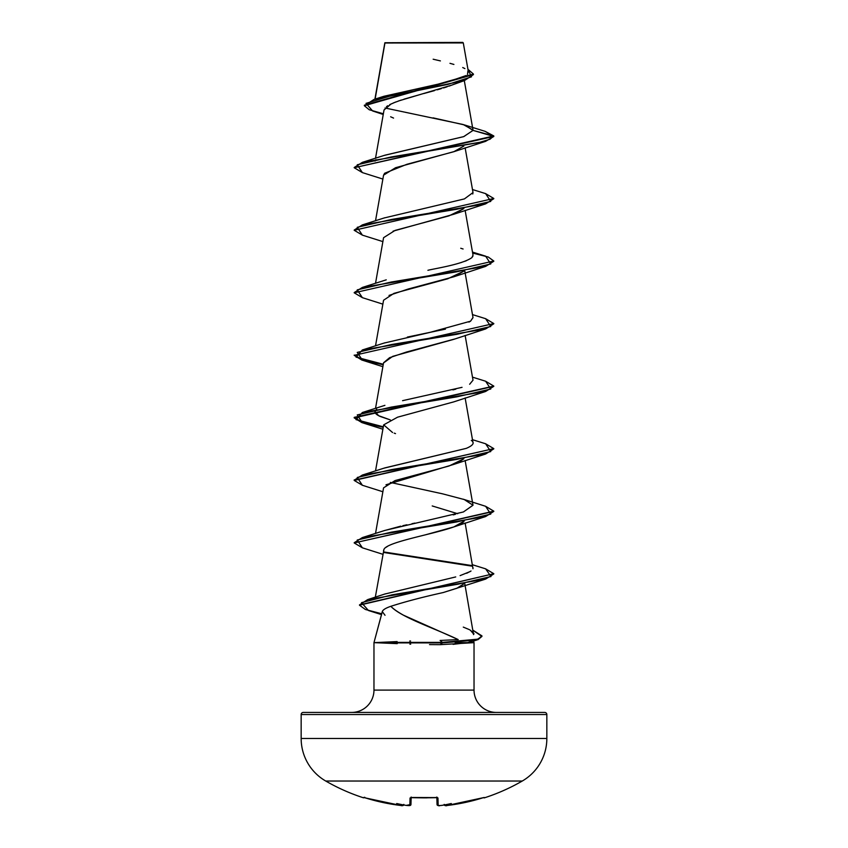 <?xml version="1.0" encoding="UTF-8"?>
<svg xmlns="http://www.w3.org/2000/svg" width="848" height="848" viewBox="0 0 848 848"><rect width="100%" height="100%" fill="white"/><g stroke="black" fill="none" stroke-linecap="round" stroke-linejoin="round"><path stroke-width="1.27" d="M484.484 797.82A1.049 1.049 0 0 1 483.519 797.65A1.049 1.049 0 0 0 484.484 797.82A196.545 196.545 0 0 0 522.273 781.029A49.131 49.131 0 0 0 546.843 738.481L301.157 738.481A49.131 49.131 0 0 0 325.727 781.029L522.273 781.029A196.545 196.545 0 0 1 484.484 797.82L483.699 797.597L484.484 797.82M363.516 797.82A196.545 196.545 0 0 1 325.727 781.029A196.545 196.545 0 0 0 363.516 797.82L364.301 797.597L363.675 797.502A1.049 1.049 26 0 0 364.036 797.544L364.068 797.544A1.049 1.049 -154 0 1 363.675 797.502L364.778 797.29M441.585 805.388L441.956 805.367A196.492 195.75 180 0 1 439.911 805.547L438.162 805.483L438.13 804.222L438.162 805.483L439.911 805.547A196.492 195.75 -0 0 0 441.956 805.367A143.079 75.239 -33.8 0 0 451.295 803.533A143.079 67.745 36.7 0 1 445.359 805.367L464.863 802.547L483.699 797.597M409.87 804.222L410.04 798.01L412.128 797.502L437.345 797.597L437.96 798.01L438.13 804.222M391.702 42.994L384.939 43.004L375.123 99.078L384.939 43.004L463.294 42.93L384.897 42.739L462.764 42.4L463.294 42.93L426.109 42.972M546.843 714.535L301.157 714.535L301.157 738.481L546.843 738.481L546.843 714.535A2.099 2.099 0 0 0 544.745 712.437L303.255 712.437A2.099 2.099 0 0 0 301.157 714.535L546.843 714.535L546.843 738.481A49.131 49.131 0 0 1 522.273 781.029L325.727 781.029A49.131 49.131 0 0 1 301.157 738.481L301.157 714.535A2.099 2.099 0 0 1 303.255 712.437L544.745 712.437A2.099 2.099 0 0 1 546.843 714.535M382.448 611.185L373.968 642.646L373.968 690.102A22.334 22.334 0 0 1 351.634 712.437A22.334 22.334 0 0 0 373.968 690.102L474.032 690.102L474.032 642.646L455.153 642.646L467.683 642.646L453.055 644.342M396.44 643.611L373.968 642.646L396.334 641.618M409.732 641.024L410.57 640.993M473.248 630.403L481.95 635.883L478.028 639.138L442.433 642.381L440.101 640.463L458.185 639.583L403.425 615.171C397.224 611.673 393.037 608.716 390.864 606.299C400.903 617.386 435.194 628.485 458.185 639.583L440.101 640.463L442.433 642.381L440.292 644.671L474.032 642.646L474.032 690.102A22.334 22.334 0 0 0 496.366 712.437M474.032 690.102L373.968 690.102L373.968 642.646L382.289 611.599L385.034 615.288M440.345 644.671L442.433 642.901L478.028 639.657L481.95 636.403L476.841 640.028L442.433 642.901L384.738 642.901L397.235 643.643M410.697 644.183L409.881 644.151M454.21 84.153L452.599 84.8M451.984 85.044L448.963 86.157M447.076 86.803L443.568 87.938M441.342 88.616L437.25 89.824M434.473 90.619L423.873 93.524M420.788 94.361L403.977 99.174M401.189 100.064L393.366 102.937M391.151 103.922L384.038 109.964L375.516 158.269M454.486 151.474L395.55 167.724L383.561 175.165L375.516 220.809M393.122 231.133L453.818 214.247L463.867 208.587L449.005 215.858L395.073 230.412L383.572 237.694L375.516 283.349M389.041 295.411L408.344 288.988L453.818 276.787L463.867 271.127L447.68 278.812L393.928 293.376L383.561 300.234L375.516 345.878M454.645 339.02L406.436 352.047L389.582 357.697L383.561 362.774L375.516 408.418M385.988 484.791L453.818 464.397L458.386 462.531L463.867 458.736L449.037 466.008L395.083 480.572L383.561 487.844L375.516 533.487M464.322 520.418C462.86 530.064 388.172 539.71 383.964 549.356L375.314 597.183M493.769 573.958L485.618 579.089L443.239 592.54L456.945 588.247L463.92 583.731L459.68 586.975M473.555 634.611L464.683 583.074M470.396 630.212L473.64 634.06C474.604 634.018 473.354 632.64 469.866 629.905M384.695 594.077L455.726 576.926M466.665 573.28L471.032 571.011M472.972 568.679L465.128 523.025M384.42 530.583L400.786 526.152M402.885 525.675L406.913 524.785M411.969 523.714L414.884 523.099M453.214 514.895L455.397 514.333M473.004 505.196L463.411 511.959L473.014 505.249L464.238 499.546L442.603 493.843L390.313 482.427M384.112 468.149L466.273 448.369L384.897 467.884L362.372 475.039L456.765 459.404L490.748 451.581L485.628 443.769L472.484 439.688M375.017 411.269C374.583 413.029 376.395 414.799 380.455 416.559L390.292 419.898L378.611 415.679L374.986 411.45L376.703 409.139M452.938 389.889L455.811 389.147M469.654 384.261L473.014 380.18L465.128 335.416M384.186 343.048L429.459 332.522L470.566 321.18L473.014 317.64L464.789 270.957M458.482 263.336L461.609 262.403M464.757 261.332L466.464 260.675M427.911 270.3C433.911 268.689 462.573 264.449 471.933 257.58L473.014 255.1L465.128 210.336M384.208 217.968L464.418 198.909L473.014 192.56L465.128 147.796M375.017 161.131L375.929 159.657M384.25 155.417L463.665 136.645L473.046 130.391L464.46 124.932L433.116 117.872M464.301 80.624L473.025 130.062L463.241 124.539L385.045 107.993M383.243 114.48L372.643 110.982L366.018 103.382L391.034 95.771L464.503 80.549L451.793 85.118L398.486 100.976M395.74 101.983L389.698 104.633M387.769 105.746L386.455 106.668M390.642 116.78L393.557 118.084M464.503 80.549L473.428 74.582L364.354 105.735L369.24 109.752L383.36 113.77M473.046 130.391L493.801 136.464L485.141 131.345L493.801 135.945L473.046 130.391L463.824 136.592L384.897 155.205L362.372 162.35L478.993 142.549L489.996 139.242L493.801 135.945L354.199 167.734L493.801 136.464L485.628 141.33L391.235 156.965L357.252 164.777L362.372 172.6L382.872 179.066M364.354 105.216L473.428 74.062L467.948 69.303L471.499 76.829L448.03 84.355L374.106 99.396L364.354 105.735M374.106 99.396L383.964 96.269L442.126 83.252M447.172 82.076L466.199 75.514M467.513 74.444L467.905 70.935M464.884 68.593L462.722 67.533M453.903 64.437L449.97 63.324M440.409 60.908L433.158 59.212M474.032 642.646L473.544 640.812M472.05 641.088L467.683 642.646M382.289 611.599C382.861 609.829 385.723 608.069 390.864 606.299C405.1 601.709 422.548 597.119 443.239 592.54M383.54 550.511L383.964 549.356M385.766 547.49L387.727 546.239M425.208 534.887L453.818 526.937L463.867 521.276M457.697 513.708L432.215 505.949M395.518 433.604L394.193 433.137M392.539 432.512L383.688 424.848L397.574 417.184L453.807 401.867L485.618 391.479L391.235 407.114L357.252 414.926L362.382 422.749L383.211 427.307L361.873 422.59L354.199 417.884L493.769 386.349L485.618 391.479M383.54 362.933L392.709 356.361L453.818 339.327L485.628 328.939L391.235 344.574L357.252 352.397L362.382 360.209L383.211 364.767L361.873 360.061L354.199 355.344L493.801 323.554L354.199 355.344M383.561 175.218L384.632 173.257L406.849 164.311L453.818 151.718L463.867 146.047M493.769 198.739L485.628 203.87L391.235 219.505L357.252 227.317L362.372 235.14L382.872 241.606M493.769 261.279L485.628 266.399L391.235 282.034L357.252 289.857L362.372 297.669L382.872 304.146M493.769 323.819L485.628 328.939M493.769 448.889L485.618 454.019L391.235 469.654L357.252 477.466L362.382 485.279L382.872 491.755M362.414 547.829L354.199 542.953L493.769 511.429L485.618 516.549L391.235 532.184L357.252 540.006L362.382 547.819L382.872 554.295M384.133 552.536L472.071 566.157L384.133 552.536M485.618 579.089L392.189 594.808L361.524 602.663L368.456 610.518L381.483 614.609M485.586 193.609L493.801 198.485L354.199 230.274L493.801 198.485M354.231 292.549L362.372 287.419L456.765 271.784L490.748 263.972L485.628 256.16L472.654 253.064L488.289 257.039L493.801 261.014L354.199 292.804L493.801 261.014M485.586 318.678L493.801 323.554M354.231 355.089L362.329 359.669L383.307 364.258L356.043 357.114L362.372 349.959L456.765 334.324L490.748 326.512L485.628 318.689L472.484 314.608M485.586 381.218L493.801 386.094L354.199 417.364L361.905 422.081L383.307 426.798L356.043 419.643L362.372 412.499L456.765 396.864L490.748 389.041L485.628 381.229L472.484 377.148M485.586 443.758L493.801 448.624L354.231 480.159L362.372 475.039M485.586 506.288L493.801 511.164L354.199 542.953M383.794 551.963L471.308 565.478L383.794 551.963M485.586 568.828L493.801 573.704L359.488 604.91L367.661 599.61L457.846 584.23L490.992 576.534L485.628 568.838L472.484 564.757M381.706 613.772L365.35 609.468L359.467 605.175L493.801 573.704M362.414 485.289L354.199 480.424L493.801 448.624M362.414 297.68L354.199 292.804M362.414 235.15L354.199 230.274M362.414 172.61L354.199 167.734M473.004 192.475L472.771 193.991M460.74 248.252L463.093 249.005M473.004 255.025L472.728 256.605M386.253 279.84L362.372 287.419M472.993 317.491L470.566 321.18L468.933 322.102M445.433 329.13L407.358 337.08M462.043 387.335L402.577 400.669M471.308 440.409C474.891 442.773 473.216 445.423 466.273 448.369M463.411 511.959L384.897 530.424L362.372 537.568L456.765 521.933L490.748 514.121L485.628 506.298L463.093 499.154M473.004 567.704L472.961 568.743M470.311 571.488L460.093 575.622M463.294 627.107L469.262 629.587M397.118 641.576L384.547 642.381L442.433 642.381L384.738 642.901L442.433 642.901L477.244 639.392L481.876 636.392L473.014 630.329M354.231 542.699L362.372 537.568M354.231 230.009L362.372 224.89L456.765 209.255L490.748 201.432L485.628 193.62L472.484 189.539M354.231 167.469L362.372 162.35M429.533 644.597L440.292 644.671M468.435 72.101L463.294 42.93L456.001 42.909M364.301 797.597L383.137 802.547L402.641 805.367A143.079 67.745 -36.7 0 1 396.705 803.533A143.079 75.239 33.8 0 0 406.044 805.367A196.492 195.75 0 0 0 408.089 805.547L409.838 805.483A1.049 1.039 1.5 0 0 410.962 804.476L411.142 797.586L410.962 804.476A1.049 1.039 -178.5 0 1 409.838 805.483L408.089 805.558A196.492 195.75 180 0 1 406.044 805.367L406.044 805.367A143.079 75.239 33.8 0 1 396.705 803.533A143.079 67.745 -36.7 0 0 402.641 805.367L402.63 805.547A1.049 1.039 5 0 0 403.69 804.964A1.049 1.039 -175 0 1 402.63 805.547L400.881 805.483A196.333 196.27 180 0 1 365.742 798.01L363.675 797.502M437.038 804.476L436.858 797.586L437.038 804.476A1.049 1.039 -1.5 0 0 438.162 805.483A1.049 1.039 178.5 0 1 437.038 804.476L437.038 804.476C438.119 805.738 439.084 806.098 439.911 805.558L441.797 805.388M438.162 805.483L437.96 798.01A1.049 0.996 178.5 0 1 437.07 797.629M436.996 797.533A1.049 0.996 -1.5 0 0 437.96 798.01L435.872 797.502A194.595 174.9 180 0 1 412.128 797.502L410.04 798.01A1.049 0.996 1.5 0 0 411.004 797.533M441.956 805.367A143.079 75.239 -33.8 0 0 451.295 803.533A143.079 67.745 36.7 0 1 445.359 805.367L444.193 804.402L445.37 805.547A1.049 1.039 175 0 1 444.31 804.964A1.049 1.039 -5 0 0 445.37 805.547L447.119 805.483C446.006 806.056 445.03 805.759 444.214 804.604M482.258 798.01L482.258 798.01A196.333 196.27 180 0 1 447.119 805.483L483.932 797.544A1.049 1.049 -26 0 0 484.325 797.502L484.028 797.533M410.93 797.629A1.049 0.996 -178.5 0 1 410.04 798.01L409.838 805.483M403.807 804.402L402.641 805.367L403.807 804.402M429.936 797.788L437.165 797.661L436.837 797.035L437.165 797.661L412.086 797.544M424 797.873L410.835 797.661L411.163 797.035M384.844 42.835L374.911 99.152M465.128 397.945L473.014 442.72M383.572 425.304L375.516 470.958M465.128 460.485L473.014 505.249M485.173 131.355L464.46 124.932M469.41 642.201L476.841 640.028M453.818 526.937L485.618 516.549M453.818 464.397L485.618 454.019M382.872 429.215L362.382 422.749M382.872 366.675L362.382 360.209M453.818 276.787L485.628 266.399M453.818 214.247L485.628 203.87M453.818 151.718L485.628 141.33M354.199 479.894L354.199 480.424M384.907 217.735L362.372 224.89M472.484 252.079L485.628 256.16M384.907 342.815L362.372 349.959M384.907 405.344L362.372 412.499M385.501 593.801L367.661 599.61M406.203 805.388L410.962 804.476M445.73 805.6L444.31 804.964M365.742 798.01L400.881 805.483C402.217 805.982 403.182 805.685 403.786 804.604M438.49 805.589L437.049 804.582M400.881 805.483L402.27 805.6M424.148 797.873L426.968 797.851M408.089 805.558L409.414 805.6"/></g></svg>
